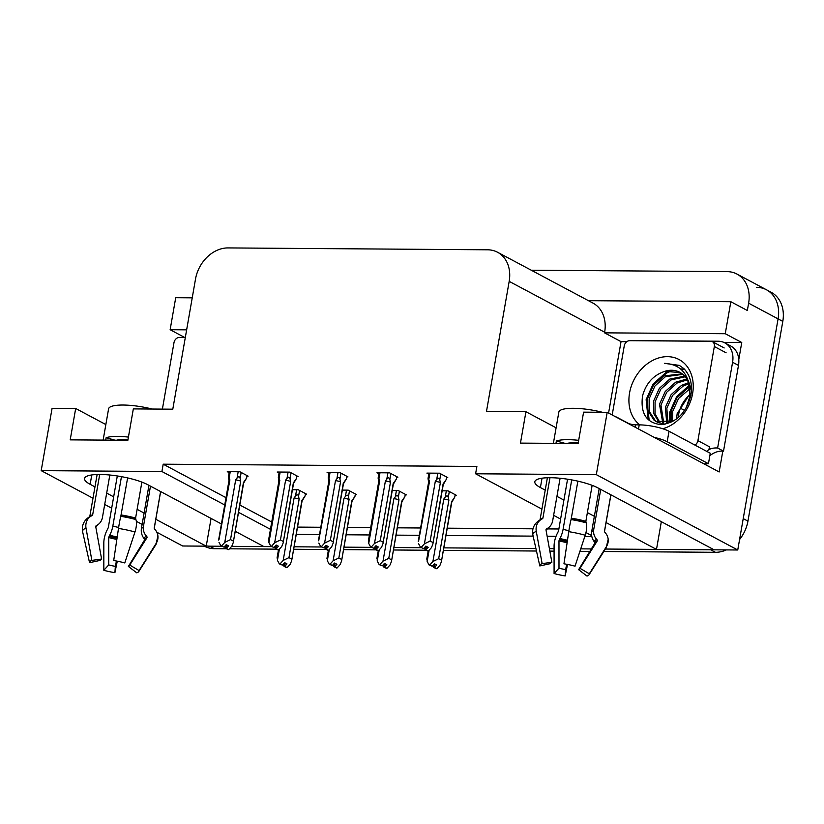 <?xml version="1.0" encoding="UTF-8"?>
<svg xmlns="http://www.w3.org/2000/svg" width="824" height="824" viewBox="0 0 824 824"><rect width="100%" height="100%" fill="white"/><g stroke="black" fill="none" stroke-linecap="round" stroke-linejoin="round"><path stroke-width="1.24" d="M756.535 287.318A32.754 25.915 118 0 1 766.464 289.78A32.754 25.915 118 0 1 778.083 318.888L737.748 549.989L714.151 549.824L598.059 487.973A34.938 8.178 -170.1 0 0 560.062 478.26A34.938 8.178 -170.1 0 0 534.807 481.762A34.938 8.178 -170.1 0 0 540.4 487.561L545.231 490.136M211.068 518.44L206.237 546.158L182.629 545.993L156.848 532.253M661.332 521.685L656.491 549.402L605.413 549.041L710.721 549.793A32.754 25.915 118 0 0 713.78 549.618M591.333 548.939L580.735 548.856L591.333 548.939M554.078 548.671L549.392 548.63L554.078 548.671M535.909 548.537L443.806 547.867L535.909 548.537M421.311 547.713L393.903 547.517L421.311 547.713M371.408 547.352L343.989 547.157L371.408 547.352M321.494 546.992L294.086 546.796L321.494 546.992M231.678 546.343L271.59 546.631L263.886 546.569L235.221 531.305M608.576 413.061L621.039 341.641L626.817 341.682M723.812 342.382L741.755 342.506L738.788 359.552M722.803 451.109L719.167 471.967L607.195 412.319L583.598 412.154L578.118 443.528L520.459 443.106L525.939 411.732L486.479 411.454L509.181 281.365A32.754 25.915 -62 0 0 497.562 252.257A32.754 25.915 -62 0 0 487.633 249.796L228.001 247.921A32.754 25.915 -62 0 0 195.504 279.099L172.793 409.188L133.333 408.9L127.864 440.274L70.205 439.862L75.684 408.488L52.077 408.313L41.2 470.638L92.988 498.232M192.229 297.835L175.718 297.711L170.135 329.713L186.646 329.837M170.135 329.713L184.7 337.469M621.039 341.641L604.538 332.844L725.254 333.72L741.755 342.506M604.538 332.844L604.651 332.216A32.754 25.915 -62 0 0 593.023 303.119L497.562 252.257M725.254 333.72L730.847 301.718L588.48 300.688M531.253 270.21L727.067 271.621A32.754 25.915 118 0 1 736.996 274.083A32.754 25.915 118 0 1 748.625 303.191L747.347 310.504L730.847 301.718M541.914 509.108L475.603 473.779L596.319 474.645L607.195 412.319M596.319 474.645L737.748 549.989M104.7 504.473L111.683 508.192M136.331 521.324L142.119 524.404M221.429 523.951L147.795 484.728A34.938 8.178 -170.1 0 0 109.808 475.015A34.938 8.178 -170.1 0 0 84.553 478.517A34.938 8.178 -170.1 0 0 90.146 484.316L94.966 486.881M106.677 493.123L113.66 496.841M137.124 509.345L144.107 513.064M155.818 519.295L206.237 546.158M556.942 496.367L563.915 500.086M587.378 512.59L594.361 516.308M606.073 522.55L656.491 549.402M591.663 535.61L585.977 532.572M560.608 519.058L553.625 515.34M296.249 534.416L319.516 534.591M346.152 534.776L369.42 534.951M396.056 535.136L419.334 535.312M445.969 535.497L533.128 536.125M547.136 536.228L556.025 536.29M584.803 536.506L591.838 536.548M41.2 470.638L161.916 471.513L224.736 504.978M238.527 512.332L270.457 529.338M105.843 424.556L75.684 408.488M556.107 427.811L525.939 411.732M475.603 473.779L476.88 466.456L163.193 464.19L161.916 471.513M297.526 527.102L320.793 527.267M347.429 527.463L370.697 527.628M397.343 527.824L420.611 527.988M447.247 528.184L532.974 528.802M547.424 528.905L558.878 528.987M163.193 464.19L226.013 497.665M239.805 505.009L271.735 522.014M296.856 476.509L298.041 476.519L289.791 472.121L277.173 472.028L279.058 473.038M346.76 476.869L347.944 476.88L339.694 472.482L327.087 472.389L328.972 473.398M396.674 477.23L397.858 477.24L389.608 472.842L376.99 472.749L378.875 473.759M446.577 477.59L447.762 477.601L439.511 473.203L426.904 473.11L428.789 474.119M246.942 476.148L248.127 476.159L239.877 471.761L227.27 471.668L229.154 472.677M355.278 494.524L356.462 494.534L348.212 490.136L342.351 490.095M405.192 494.884L406.376 494.894L398.126 490.496L392.265 490.455M455.095 495.245L456.28 495.255L448.029 490.857L442.169 490.816M305.374 494.163L306.559 494.173L298.309 489.775L292.448 489.734M221.677 546.271L209.657 546.178A32.754 25.915 118 0 1 206.278 545.91M736.996 274.083L766.464 289.78A32.754 25.915 118 0 1 778.083 318.888L743.227 518.626L747.945 521.129A32.754 25.915 118 0 1 739.581 539.514M766.464 289.78L771.171 292.293A32.754 25.915 118 0 1 782.8 321.401L747.945 521.129M726.387 549.907A32.754 25.915 118 0 1 715.438 552.307L603.848 551.503M589.819 551.4L579.921 551.328M554.078 551.143L549.835 551.112M536.465 551.019L443.374 550.35M426.029 550.226L393.47 549.989M376.125 549.865L343.557 549.629M326.211 549.505L293.653 549.268M276.308 549.144L229.463 548.805M226.394 548.784L214.374 548.691A32.754 25.915 118 0 1 204.445 546.23L204.28 546.147M305.467 493.597L305.045 496.027L301.872 500.529L291.675 560.619L290.264 564.183L287.143 567.643L284.785 566.387L287.01 563.915L284.651 562.658L282.426 565.13L279.336 563.874L277.431 560.371L279.387 549.144M286.628 567.468L284.043 566.376L286.598 567.633M291.665 559.053L288.956 557.611L299.163 499.087L298.535 496.409C298 494.41 296.99 494.297 295.507 496.079L294.106 497.902L283.188 560.413L280.067 563.874L282.426 565.13M279.336 563.874L280.067 563.874M287.143 567.643L284.785 566.387M305.045 496.027L302.058 501.126M277.42 557.529L277.431 560.371M283.013 564.481L284.043 566.376M299.163 499.087A7.426 1.741 -170.1 0 0 294.106 497.902M283.188 560.413L288.956 557.611M302.017 501.188A7.426 1.741 -170.1 0 0 302.068 501.043A7.426 1.741 -170.1 0 0 301.872 500.529M285.197 562.947L284.599 566.387M284.867 562.771L284.239 566.387M247.046 475.582L246.623 478.013L243.451 482.524L233.243 542.614L231.832 546.168L228.712 549.629L226.167 548.372L228.588 545.91L226.229 544.654L224.004 547.115L220.904 545.859L224.004 547.115M226.765 544.942L226.167 548.372M228.712 549.629L226.363 548.372M225.807 548.372L228.166 549.629L225.622 548.372L226.435 544.767M224.581 546.466L225.622 548.372M246.623 478.013L243.626 483.111M243.585 483.183A7.426 1.741 -170.1 0 0 243.647 483.039A7.426 1.741 -170.1 0 0 243.451 482.524M238.177 471.75L237.075 478.064C238.558 476.282 239.568 476.396 240.114 478.394L241.154 472.44M237.075 478.064L235.674 479.898A7.426 1.741 9.9 0 1 240.742 481.082L240.114 478.394M235.674 479.898L224.767 542.408L230.524 539.596L240.742 481.082M233.233 541.038L230.524 539.596M224.767 542.408L221.646 545.859M229.02 480.639A7.426 1.741 9.9 0 1 229.01 480.485A7.426 1.741 9.9 0 1 229.906 479.856L229.154 478.002L230.246 471.699M228.578 478.311C228.269 476.303 228.454 476.2 229.154 478.002C228.454 476.2 228.269 476.303 228.578 478.311L229 480.557M218.999 539.514L229.906 479.856M220.904 545.859L218.999 542.357M355.381 493.957L354.948 496.388L351.786 500.889L341.579 560.979L340.168 564.543L337.047 568.004L334.699 566.747L336.923 564.275L334.565 563.019L332.34 565.491L329.239 564.234L327.334 560.732L329.291 549.505M336.532 567.829L333.957 566.737L336.501 567.994M341.569 559.414L338.86 557.972L349.077 499.447L348.449 496.769C347.903 494.771 346.894 494.658 345.411 496.439L344.01 498.262L333.102 560.773L329.981 564.234L332.34 565.491M329.239 564.234L329.981 564.234M337.047 568.004L334.699 566.747M354.948 496.388L351.961 501.486M327.334 557.889L327.334 560.732M332.917 564.842L333.957 566.737M349.077 499.447A7.426 1.741 -170.1 0 0 344.01 498.262M333.102 560.773L338.86 557.972M351.92 501.548A7.426 1.741 -170.1 0 0 351.972 501.404A7.426 1.741 -170.1 0 0 351.786 500.889M335.1 563.307L334.503 566.747M334.771 563.132L334.142 566.747M405.284 494.307L404.862 496.748L401.69 501.25L391.493 561.34L390.082 564.904L386.961 568.364L384.602 567.108L386.827 564.636L384.468 563.379L382.243 565.851L379.153 564.595L377.248 561.092L379.205 549.865M386.446 568.189L383.86 567.097L386.415 568.354M391.482 559.774L388.774 558.332L398.981 499.808L398.353 497.13C397.817 495.121 396.808 495.018 395.324 496.8L393.913 498.623L383.006 561.134L379.885 564.595L382.243 565.851M379.153 564.595L379.885 564.595M386.961 568.364L384.602 567.108M404.862 496.748L401.875 501.837M377.238 558.25L377.248 561.092M382.83 565.202L383.86 567.097M398.981 499.808A7.426 1.741 -170.1 0 0 393.913 498.623M383.006 561.134L388.774 558.332M401.834 501.909A7.426 1.741 -170.1 0 0 401.885 501.764A7.426 1.741 -170.1 0 0 401.69 501.25M385.014 563.668L384.417 567.108M384.684 563.492L384.056 567.097M455.198 494.668L454.766 497.109L451.603 501.61L441.396 561.7L439.985 565.264L436.864 568.725L434.516 567.468L436.741 564.996L434.382 563.74L432.157 566.212L429.057 564.945L427.151 561.453L429.108 550.226M436.349 568.55L433.774 567.458L436.318 568.715M441.386 560.135L438.677 558.693L448.895 500.168L448.266 497.49C447.72 495.482 446.711 495.378 445.228 497.15L443.827 498.983L432.919 561.494L429.798 564.955L432.157 566.212M429.057 564.945L429.798 564.955M436.864 568.725L434.516 567.468M454.766 497.109L451.779 502.197M427.151 558.61L427.151 561.453M432.734 565.563L433.774 567.458M448.895 500.168A7.426 1.741 -170.1 0 0 443.827 498.983M432.919 561.494L438.677 558.693M451.737 502.269A7.426 1.741 -170.1 0 0 451.789 502.125A7.426 1.741 -170.1 0 0 451.603 501.61M434.918 564.028L434.32 567.468M434.588 563.853L433.96 567.458M296.949 475.942L296.527 478.373L293.354 482.885L283.157 542.975L281.746 546.528L278.625 549.989L276.081 548.732L278.491 546.271L276.133 545.014L273.908 547.476L270.818 546.219L273.908 547.476M276.679 545.303L276.081 548.732M278.625 549.989L276.267 548.732M275.721 548.732L278.079 549.989L275.525 548.732L276.349 545.128M274.495 546.827L275.525 548.732M296.527 478.373L293.54 483.472M293.498 483.544A7.426 1.741 -170.1 0 0 293.55 483.4A7.426 1.741 -170.1 0 0 293.354 482.885M288.091 472.111L286.989 478.425C288.472 476.643 289.482 476.756 290.017 478.754L291.057 472.801M286.989 478.425L285.588 480.258A7.426 1.741 9.9 0 1 290.645 481.443L290.017 478.754M285.588 480.258L274.67 542.759L280.438 539.957L290.645 481.443M283.147 541.399L280.438 539.957M274.67 542.759L271.549 546.219M278.924 481A7.426 1.741 9.9 0 1 278.924 480.845A7.426 1.741 9.9 0 1 279.82 480.217L279.058 478.363L280.16 472.049M278.491 478.672C278.172 476.663 278.368 476.56 279.058 478.363C278.368 476.56 278.172 476.663 278.491 478.672L278.914 480.917M268.902 539.875L268.912 542.717L279.82 480.217M270.818 546.219L268.912 542.717M346.863 476.303L346.441 478.734L343.268 483.245L333.061 543.335L331.65 546.889L328.529 550.35L325.985 549.093L328.405 546.631L326.047 545.375L323.822 547.836L320.721 546.58L323.822 547.836M326.582 545.663L325.985 549.093M328.529 550.35L326.18 549.093M325.624 549.093L327.983 550.35L325.439 549.093L326.252 545.488M324.399 547.188L325.439 549.093M346.441 478.734L343.443 483.832M343.402 483.904A7.426 1.741 -170.1 0 0 343.464 483.75A7.426 1.741 -170.1 0 0 343.268 483.245M337.994 472.471L336.892 478.785C338.376 477.003 339.385 477.117 339.931 479.115L340.971 473.161M336.892 478.785L335.492 480.619A7.426 1.741 9.9 0 1 340.559 481.803L339.931 479.115M335.492 480.619L324.584 543.119L330.342 540.317L340.559 481.803M333.051 541.759L330.342 540.317M324.584 543.119L321.463 546.58M328.838 481.36A7.426 1.741 9.9 0 1 328.827 481.206A7.426 1.741 9.9 0 1 329.724 480.577L328.961 478.723L330.063 472.409M328.395 479.032C328.086 477.024 328.271 476.921 328.961 478.723C328.271 476.921 328.086 477.024 328.395 479.032L328.817 481.278M318.816 540.235L329.724 480.577M320.721 546.58L318.816 543.078M396.766 476.663L396.344 479.094L393.172 483.606L382.975 543.686L381.563 547.249L378.443 550.71L375.899 549.454L378.309 546.992L375.95 545.735L373.725 548.197L370.635 546.94L373.725 548.197M376.496 546.024L375.899 549.454M378.443 550.71L376.084 549.454M375.538 549.454L377.897 550.71L375.342 549.454L376.166 545.849M374.312 547.548L375.342 549.454M396.344 479.094L393.357 484.193M393.316 484.265A7.426 1.741 -170.1 0 0 393.367 484.11A7.426 1.741 -170.1 0 0 393.172 483.606M387.908 472.832L386.806 479.146C388.289 477.364 389.299 477.477 389.834 479.475L390.875 473.522M386.806 479.146L385.405 480.979A7.426 1.741 9.9 0 1 390.463 482.153L389.834 479.475M385.405 480.979L374.487 543.48L380.255 540.678L390.463 482.153M382.964 542.12L380.255 540.678M374.487 543.48L371.367 546.94M378.741 481.721A7.426 1.741 9.9 0 1 378.741 481.566A7.426 1.741 9.9 0 1 379.637 480.938L378.875 479.084L379.977 472.77M378.309 479.393C377.989 477.384 378.185 477.281 378.875 479.084C378.185 477.281 377.989 477.384 378.309 479.393L378.731 481.638M368.719 540.596L368.73 543.438L379.637 480.938M370.635 546.94L368.73 543.438M446.68 477.024L446.258 479.455L443.085 483.966L432.878 544.046L431.467 547.61L428.346 551.071L425.802 549.814L428.223 547.342L425.864 546.096L423.639 548.557L420.539 547.301L423.639 548.557M426.399 546.384L425.802 549.814M428.346 551.071L425.998 549.814M425.442 549.814L427.8 551.071L425.256 549.814L426.07 546.199M424.216 547.909L425.256 549.814M446.258 479.455L443.261 484.553M443.219 484.615A7.426 1.741 -170.1 0 0 443.281 484.471A7.426 1.741 -170.1 0 0 443.085 483.966M437.812 473.192L436.71 479.506C438.193 477.724 439.202 477.838 439.748 479.836L440.788 473.882M436.71 479.506L435.309 481.34A7.426 1.741 9.9 0 1 440.377 482.514L439.748 479.836M435.309 481.34L424.401 543.84L430.159 541.038L440.377 482.514M432.868 542.48L430.159 541.038M424.401 543.84L421.28 547.301M428.655 482.081A7.426 1.741 9.9 0 1 428.645 481.927A7.426 1.741 9.9 0 1 429.541 481.298L428.779 479.444L429.881 473.131M428.212 479.753C427.903 477.745 428.089 477.642 428.779 479.444C428.089 477.642 427.903 477.745 428.212 479.753L428.635 481.999M418.633 540.956L429.541 481.298M420.539 547.301L418.633 543.799M553.388 443.343L558.847 412.072A32.754 7.663 9.9 0 1 573.442 408.292A32.754 7.663 9.9 0 1 602.426 412.288M614.364 416.141A32.754 7.663 9.9 0 1 618.144 417.902L628.166 423.237A5.459 1.277 -170.1 0 0 635.613 424.844L635.191 427.234M578.675 440.335A32.754 7.663 -170.1 0 0 567.963 439.666A32.754 7.663 -170.1 0 0 556.375 440.974L555.963 443.363M592.137 485.346L585.864 521.314L586.173 522.828A12.01 4.501 105.5 0 1 585.225 535.219L575.039 566.181A25.111 5.881 9.9 0 0 563.956 563.801L568.756 531.676A12.01 0.762 -81 0 1 571.073 519.573L577.871 481.164M600.727 489.394L593.723 529.523A12.01 11.649 -5.7 0 0 596.164 538.711L597.081 539.833A1.092 1.061 174.3 0 1 597.163 541.049L580.014 568.313L589.314 573.792L606.464 546.528A12.01 11.649 -5.7 0 0 605.63 533.19L604.703 532.067A1.092 1.061 174.3 0 1 604.486 531.233L610.841 494.791M567.561 479.208L558.538 530.903L557.621 532.85A12.01 4.501 -74.5 0 0 554.078 546.158L554.089 573.535L558.991 568.158L558.981 540.771L559.929 538.453A12.01 4.501 -74.5 0 0 563.091 529.307L571.712 479.908M549.969 477.724L542.934 517.997A1.092 0.978 -109.3 0 1 542.48 518.687L541.327 519.367A12.01 10.774 70.7 0 0 536.29 531.439L542.13 563.647L551.864 562.256L546.024 530.048A1.092 0.978 -109.3 0 1 546.477 528.957L547.63 528.277A12.01 10.774 70.7 0 0 552.688 520.706L560.093 478.27M566.902 443.446A21.836 5.109 9.9 0 1 578.211 442.993M580.014 568.313A14.976 3.502 9.9 0 1 579.869 568.859A14.976 3.502 9.9 0 1 578.623 569.672L594.65 543.521A1.092 0.978 70.7 0 0 594.598 542.285L593.785 541.069A12.01 10.774 -109.3 0 1 591.704 531.511L599.202 488.581M548.444 527.741A12.01 11.649 174.3 0 1 546.024 530.1M542.13 563.647A25.111 5.881 9.9 0 0 539.813 565.934L550.473 563.616A14.976 3.502 9.9 0 1 551.864 562.256M566.696 564.275L565.604 569.58A14.976 3.502 9.9 0 1 558.991 568.158M565.604 569.58L565.171 575.924A25.111 5.881 9.9 0 1 554.089 573.535M589.314 573.792A25.111 5.881 9.9 0 1 589.088 574.719A25.111 5.881 9.9 0 1 586.997 576.079L578.623 569.672M539.813 565.934L532.84 534.838A12.01 11.649 174.3 0 1 532.623 533.489L532.747 529.863C533.571 525.619 535.919 522.344 539.792 520.047A34.227 8.013 9.9 0 1 541.327 519.367M565.171 575.924L567.53 564.43M704.026 463.902A21.836 5.109 9.9 0 1 708.444 463.706L667.193 441.736A21.836 5.109 -170.1 0 0 654.297 437.41M708.444 463.706L710.267 453.252L669.016 431.282A21.836 5.109 -170.1 0 0 639.218 424.865L635.613 424.844M646.274 340.796A21.836 17.273 118 0 1 647.952 340.724L718.219 341.229A21.836 17.273 118 0 1 724.842 342.877A21.836 17.273 118 0 1 732.587 362.272L717.622 448.029L723.513 451.161L738.479 365.413A21.836 17.273 -62 0 0 730.734 346.008L724.842 342.877M709.845 455.703A21.836 17.273 118 0 1 723.513 451.161M708.527 449.688A21.836 17.273 118 0 1 717.622 448.029M706.22 463.747A10.918 6.17 -89.6 0 1 705.601 464.746M556.375 440.974L565.254 443.436M103.134 440.098L108.593 408.828A32.754 7.663 9.9 0 1 123.178 405.037A32.754 7.663 9.9 0 1 152.172 409.044M128.42 437.091A32.754 7.663 -170.1 0 0 117.708 436.411A32.754 7.663 -170.1 0 0 106.121 437.719L105.699 440.119M141.882 482.102L135.6 518.059L135.909 519.573A12.01 4.501 105.5 0 1 134.971 531.974L124.774 562.936A25.111 5.881 9.9 0 0 113.702 560.557L118.491 528.431A12.01 0.762 -81 0 1 120.809 516.329L127.617 477.92M150.473 486.15L143.469 526.279A12.01 11.649 -5.7 0 0 145.9 535.466L146.827 536.589A1.092 1.061 174.3 0 1 146.899 537.804L129.749 565.058L139.06 570.548L156.21 543.284A12.01 11.649 -5.7 0 0 155.375 529.945L154.448 528.823A1.092 1.061 174.3 0 1 154.222 527.988L160.587 491.537M117.307 475.963L108.284 527.659L107.367 529.595A12.01 4.501 -74.5 0 0 103.824 542.903L103.834 570.29L108.737 564.914L108.727 537.526L109.674 535.209A12.01 4.501 -74.5 0 0 112.837 526.052L121.458 476.653M99.704 474.469L92.679 514.753A1.092 0.978 -109.3 0 1 92.216 515.443L91.062 516.112A12.01 10.774 70.7 0 0 86.026 528.194L91.866 560.402L101.599 559.012L95.759 526.804A1.092 0.978 -109.3 0 1 96.223 525.702L97.366 525.032A12.01 10.774 70.7 0 0 102.434 517.451L109.839 475.015M116.637 440.191A21.836 5.109 9.9 0 1 127.957 439.748M129.749 565.058A14.976 3.502 9.9 0 1 129.615 565.614A14.976 3.502 9.9 0 1 128.369 566.428L144.396 540.276A1.092 0.978 70.7 0 0 144.344 539.04L143.52 537.814A12.01 10.774 -109.3 0 1 141.45 528.266L148.938 485.336M98.19 524.497A12.01 11.649 174.3 0 1 95.769 526.855M91.866 560.402A25.111 5.881 9.9 0 0 89.548 562.679L100.219 560.371A14.976 3.502 9.9 0 1 101.599 559.012M116.431 561.031L115.35 566.335A14.976 3.502 9.9 0 1 108.737 564.914M115.35 566.335L114.907 572.67A25.111 5.881 9.9 0 1 103.834 570.29M139.06 570.548A25.111 5.881 9.9 0 1 138.834 571.475A25.111 5.881 9.9 0 1 136.743 572.835L128.369 566.428M89.548 562.679L82.585 531.593A12.01 11.649 174.3 0 1 82.369 530.244L82.493 526.608C83.317 522.365 85.665 519.099 89.528 516.803A34.227 8.013 9.9 0 1 91.062 516.112M114.907 572.67L117.276 561.185M106.121 437.719L115 440.181M639.826 424.875A38.213 30.241 118 0 1 629.546 393.027A38.213 30.241 118 0 1 667.471 356.658A38.213 30.241 118 0 1 692.613 393.491A38.213 30.241 118 0 1 662.795 428.748M642.566 395.829C640.258 413.504 646.51 423.103 661.301 424.648C676.452 422.722 686.31 412.906 690.883 395.201C692.613 384.396 690.337 375.579 684.044 368.761L679.398 365.392L664.525 363.343C679.234 364.156 687.659 372.469 689.781 388.269A27.295 21.599 -62 0 0 679.81 372.304A27.295 21.599 -62 0 0 664.566 371.408C653.298 375.26 645.954 383.407 642.566 395.829M682.828 374.353L665.359 376.712L654.956 385.962L649.168 398.744L649.415 411.578L655.492 420.951L657.027 422.001M657.758 422.413L664.999 424.267M682.179 373.839L663.886 375.929L653.484 385.179L647.695 397.961L647.942 410.795L654.019 420.158L656.285 421.631L673.682 420.899M686.207 407.87L689.791 396.715L689.781 388.269M685.218 376.795L671.251 379.854L660.848 389.103L655.059 401.885L655.07 413.844L660.23 423.093M684.651 376.135L669.778 379.071L659.375 388.31L653.587 401.103L653.731 413.555L659.396 422.877M687.247 379.885L677.143 382.995L666.74 392.234L660.951 405.027L663.794 423.484M686.773 379.05L675.67 382.202L665.267 391.452L659.478 404.244L662.867 423.454M688.854 383.768L683.044 386.126L672.631 395.376L666.843 408.168L667.801 423.062M688.504 382.707L681.572 385.344L671.158 394.593L665.37 407.386L666.75 423.258M689.853 388.784L678.533 398.517L672.734 411.31L672.405 421.528M689.667 387.393L687.463 388.485L677.06 397.734L671.261 410.517L671.179 422.043M690.018 394.614A27.295 21.599 118 0 0 678.636 414.441L678.121 417.696M690.059 393.728L677.163 413.658L676.514 418.983M691.429 390.504L688.256 380.286M680.13 372.489L664.566 371.408M612.191 414.977L624.252 345.874A5.459 4.316 118 0 1 629.67 340.683L710.741 341.27A5.459 4.316 118 0 1 712.399 341.672A5.459 4.316 118 0 1 714.336 346.523L697.907 440.644A5.459 4.316 118 0 1 694.962 445.094M697.907 440.644L709.701 446.917A5.459 4.316 118 0 1 706.745 451.377M689.266 385.292L676.638 396.643L669.706 412.247L669.109 422.743M684.559 369.307L680.439 368.874M670.911 370.409L665.617 372.778L653.072 384.077L646.129 399.692L648.21 419.632M689.42 386.013L677.184 397.302L670.437 412.649L669.799 422.537M684.837 369.616L680.912 369.255M672.714 370.46L666.359 373.169L653.803 384.468L646.871 400.083L649.199 420.508M679.553 365.475L664.525 363.343M162.39 409.116L173.988 342.63A5.459 4.316 118 0 1 179.405 337.428L185.307 337.479M542.038 478.198L540.4 487.561M748.625 303.191L782.8 321.401M509.181 281.365L604.651 332.216M91.773 474.954L90.146 484.316M684.6 410.434L680.377 408.189M715.438 552.307L710.721 549.793M214.374 548.691L209.657 546.178M296.609 489.765L295.507 496.079M298.535 496.409L299.576 490.455M346.513 490.126L345.411 496.439M348.449 496.769L349.489 490.816M396.426 490.486L395.324 496.8M398.353 497.13L399.393 491.176M446.33 490.847L445.228 497.15M448.266 497.49L449.307 491.537M571.413 518.203A32.754 7.663 9.9 0 1 585.864 521.314M540.173 519.82A32.754 7.663 9.9 0 1 542.934 517.997M593.63 530.12A21.836 5.109 9.9 0 1 591.704 531.511M568.9 530.687A21.836 5.109 9.9 0 1 563.091 529.307M567.479 540.225A25.832 6.046 9.9 0 1 559.929 538.453M596.164 538.711A25.832 6.046 9.9 0 1 593.785 541.069M567.293 541.43A26.934 6.304 9.9 0 1 559.311 539.566M597.081 539.833A26.934 6.304 9.9 0 1 594.598 542.285M567.108 542.666A27.223 6.365 9.9 0 1 558.981 540.771M595.989 542.903A27.223 6.365 9.9 0 1 594.65 543.521M532.84 534.838A37.348 8.745 9.9 0 1 536.29 531.439M568.756 531.676A37.348 8.745 9.9 0 1 585.225 535.219M606.464 546.528A37.348 8.745 9.9 0 1 606.134 547.909L589.088 574.719M571.073 519.573A34.227 8.013 9.9 0 1 586.173 522.828M539.792 520.047L540.997 519.347A33.114 7.746 9.9 0 1 542.48 518.687M571.259 518.893A33.114 7.746 9.9 0 1 585.874 522.035M638.497 428.995L639.218 424.865M732.587 362.272L738.479 365.413M667.193 441.736L669.016 431.282M121.149 514.959A32.754 7.663 9.9 0 1 135.6 518.059M89.919 516.576A32.754 7.663 9.9 0 1 92.679 514.753M143.376 526.876A21.836 5.109 9.9 0 1 141.45 528.266M118.646 527.442A21.836 5.109 9.9 0 1 112.837 526.052M117.214 536.97A25.832 6.046 9.9 0 1 109.674 535.209M145.9 535.466A25.832 6.046 9.9 0 1 143.52 537.814M117.039 538.185A26.934 6.304 9.9 0 1 109.046 536.311M146.827 536.589A26.934 6.304 9.9 0 1 144.344 539.04M116.854 539.421A27.223 6.365 9.9 0 1 108.727 537.526M145.735 539.658A27.223 6.365 9.9 0 1 144.396 540.276M82.585 531.593A37.348 8.745 9.9 0 1 86.026 528.194M118.491 528.431A37.348 8.745 9.9 0 1 134.971 531.974M156.21 543.284A37.348 8.745 9.9 0 1 155.87 544.664L138.834 571.475M120.809 516.329A34.227 8.013 9.9 0 1 135.909 519.573M89.528 516.803L90.733 516.102A33.114 7.746 9.9 0 1 92.216 515.443M121.004 515.649A33.114 7.746 9.9 0 1 135.62 518.79M714.336 346.523L726.119 352.806M278.45 549.989L277.039 558.064M302.068 501.043L291.675 560.619M243.647 483.039L233.243 542.614M229.01 480.485L218.618 540.06M228.423 476.839L229.319 471.688M328.364 550.35L326.953 558.425M351.972 501.404L341.579 560.979M378.267 550.71L376.856 558.785M401.885 501.764L391.493 561.34M428.181 551.071L426.77 559.146M451.789 502.125L441.396 561.7M293.55 483.4L283.157 542.975M278.924 480.845L268.521 540.42M278.337 477.199L279.233 472.049M343.464 483.75L333.061 543.335M328.827 481.206L318.435 540.781M328.24 477.56L329.137 472.409M393.367 484.11L382.975 543.686M378.741 481.566L368.338 541.141M378.154 477.92L379.05 472.77M443.281 484.471L432.878 544.046M428.645 481.927L418.252 541.502M428.058 478.281L428.954 473.131M610.914 494.822L604.486 531.614M547.383 477.755L540.029 519.913M608.184 539.308L606.134 547.909M160.649 491.578L154.232 528.369M97.129 474.511L89.775 516.658M157.92 536.053L155.87 544.664M712.399 341.672L724.183 347.955"/></g></svg>
